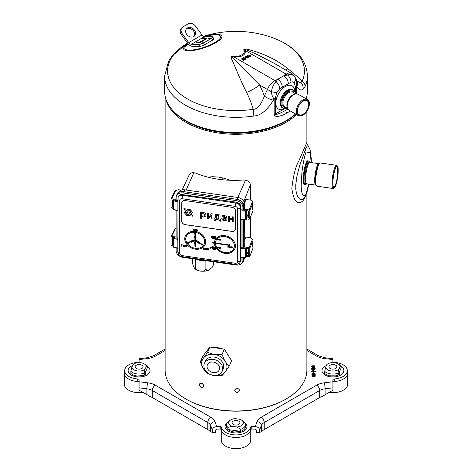 <?xml version="1.0" encoding="UTF-8"?>
<svg xmlns="http://www.w3.org/2000/svg" width="472" height="472" viewBox="0 0 472 472"><rect width="100%" height="100%" fill="white"/><g stroke="black" fill="none" stroke-linecap="round" stroke-linejoin="round"><path stroke-width="0.71" d="M213.338 359.404A9.711 7.694 -156.6 0 0 204.417 363.481A9.711 7.694 -156.6 0 0 213.338 375.264A9.711 7.694 23.4 0 0 222.253 371.187A9.711 7.694 23.4 0 0 213.338 359.404M213.338 362.048A6.478 5.133 -156.6 0 0 207.391 364.767A6.478 5.133 -156.6 0 0 213.338 372.62A6.472 5.127 -156.6 0 0 219.279 369.901A6.478 5.133 23.4 0 1 213.338 372.62A6.472 5.127 -156.6 0 1 207.397 364.767A6.472 5.127 -156.6 0 1 213.338 362.048A6.478 5.133 23.4 0 1 219.279 369.901A6.472 5.127 -156.6 0 0 213.338 362.048M287.772 119.676A69.649 40.214 180 0 1 236 132.986A69.649 40.214 180 0 1 184.227 119.676M336.418 166.799A10.349 2.041 -81.8 0 1 336.731 166.734A10.349 2.041 -81.8 0 1 337.279 177.265A10.349 2.041 -81.8 0 1 333.781 187.219A10.349 2.041 -81.8 0 1 333.503 187.065M335.492 168.362A10.59 2.089 -81.8 0 1 336.548 166.687A10.59 2.089 -81.8 0 1 337.557 177.307A10.59 2.089 -81.8 0 1 333.592 187.213A10.59 2.089 -81.8 0 1 332.925 182.941A10.59 2.089 -81.8 0 1 335.492 168.362M188.782 42.586A3.599 2.077 60 0 0 191.319 44.256L198.812 44.362A3.599 0.956 -18.8 0 0 203.644 42.922L211.786 38.226A3.599 0.956 -18.8 0 0 212.901 37.034A3.599 0.956 -18.8 0 0 212.04 36.722L204.553 36.615A3.599 2.077 -120 0 1 202.01 34.946L195.526 26.149A5.758 4.614 41.4 0 0 188.08 23.919L182.994 26.857A5.758 4.614 41.4 0 0 182.05 27.63A5.758 4.614 41.4 0 0 182.298 33.783L188.782 42.586L202.01 34.946M212.901 37.034L213.574 39.005A3.599 0.956 161.2 0 1 212.453 40.197L204.311 44.893A3.599 0.956 161.2 0 1 199.479 46.333L191.992 46.226A5.758 3.322 -120 0 1 187.933 43.554L181.443 34.751A5.758 4.614 -138.6 0 1 181.195 28.597L182.05 27.63M206.364 38.692L204.146 39.235L205.32 39.453L206.406 38.964L206.004 38.792M204.5 39.766L202.276 40.315L203.456 40.527L204.535 40.043L204.134 39.866M202.635 40.846L200.411 41.389L201.591 41.607L202.671 41.123L202.27 40.946M198.37 42.616L200.211 42.539L200.883 41.925L199.857 42.586L199.508 42.58L199.703 42.279L198.606 42.616L199.792 41.908L198.612 42.569M205.686 38.781L206.217 38.91L205.745 39.235L204.329 39.288L205.627 38.68M203.821 39.854L204.352 39.99L203.874 40.309L202.464 40.368L203.821 39.854M201.957 40.934L202.482 41.07L202.01 41.389L200.6 41.442L201.957 40.934M187.431 27.966A5.399 4.325 41.4 0 0 186.546 28.686A5.399 4.325 41.4 0 0 187.738 35.5A5.399 4.325 41.4 0 0 194.647 35.825A5.399 4.325 41.4 0 0 195.131 35.111A5.399 4.325 41.4 0 0 193.585 29.128A5.399 4.325 41.4 0 0 187.431 27.966M194.175 36.267A5.399 4.325 41.4 0 0 194.275 36.078A5.399 4.325 41.4 0 0 192.735 30.096A5.399 4.325 41.4 0 0 186.582 28.934A5.399 4.325 41.4 0 0 186.169 29.211M200.624 41.406L200.317 41.512M185.254 200.6A3.599 2.85 -156.6 0 0 181.95 202.11A3.599 2.85 -156.6 0 0 181.767 203.037L181.767 221.244A3.599 2.85 -156.6 0 0 185.254 224.69L232.035 231.422A3.599 2.85 -156.6 0 0 235.333 229.911A3.599 2.85 -156.6 0 0 235.522 228.985L235.522 210.772A3.599 2.85 -156.6 0 0 232.035 207.332L185.254 200.6M215.527 247.127L212.506 246.691L212.488 247.145L215.816 247.623A10.791 8.549 -156.6 0 0 225.899 253.476A10.791 8.549 -156.6 0 0 234.82 248.838A10.791 8.549 -156.6 0 0 234.838 248.797A10.791 8.549 -156.6 0 0 235.398 246.03A10.791 8.549 -156.6 0 0 227.616 236.389A10.791 8.549 -156.6 0 0 215.834 238.838L212.506 238.36L212.488 238.814L215.556 239.251A10.791 8.549 -156.6 0 0 215.02 240.242A10.791 8.549 -156.6 0 0 215.008 240.26M214.441 242.803L212.488 242.567L212.488 242.98L214.441 243.257A10.791 8.549 -156.6 0 0 215.556 247.175L212.488 246.732M205.698 241.806A10.791 8.549 -156.6 0 0 196.942 231.852A10.791 8.549 -156.6 0 0 185.319 236.024A10.791 8.549 -156.6 0 0 185.307 236.041L185.301 236.059A10.791 8.549 -156.6 0 0 184.735 238.832A10.791 8.549 -156.6 0 0 193.49 248.785A10.791 8.549 -156.6 0 0 205.113 244.62A10.791 8.549 -156.6 0 0 205.131 244.579A10.791 8.549 -156.6 0 0 205.698 241.806M212.111 236.277L210.748 235.882L211.308 236.165L211.308 237.475L211.527 236.195L212.111 236.124L210.73 235.923M211.527 237.505L211.544 236.195M212.837 237.693L212.854 236.183L212.4 236.383L212.837 237.693L212.837 236.224L212.4 236.383M213.456 237.971L213.456 236.313L213.126 237.204L213.474 237.929L213.397 236.431M215.126 237.805L213.999 237.487L214.076 236.684L215.167 236.938L214.329 236.442L213.781 236.708L213.999 237.77L214.837 237.953L214.949 237.622M215.167 236.938L214.672 236.448L213.781 236.708M214.925 237.67L214.093 237.552L214.011 236.761M215.674 238.136L215.456 236.602M211.544 247.865L210.182 247.47L210.742 247.747L210.742 249.063L210.96 247.782L211.544 247.706L210.164 247.511M210.96 249.092L210.978 247.782M212.96 249.021L211.869 248.974L213.108 249.151L213.073 248.148L212.524 247.847L211.869 248.101L212.854 248.148L212.418 248.614L212.925 249.092L211.834 248.874M213.073 248.461L212.801 247.877L211.91 247.977M213.108 249.151L212.901 248.591M213.763 249.682L213.763 248.024L213.432 248.915L213.781 249.641L213.704 248.142M214.27 249.57L214.27 248.915L215.433 249.735L215.108 248.254L214.052 248.071L214.052 249.54L214.288 248.915M215.362 248.821L215.126 248.213L214.052 248.071M215.433 249.735L215.138 248.962M215.946 249.841L215.728 248.307M193.803 229.339L192.44 228.944L193.007 229.227L193.007 230.537L193.225 229.256L193.803 229.185L192.423 228.985M193.225 230.572L193.237 229.262M194.529 230.761L194.547 229.25L194.092 229.445L194.529 230.761L194.529 229.292L194.092 229.445M195.148 231.038L195.089 229.498M196.824 230.873L195.697 230.554L195.768 229.752L196.859 230L196.352 229.551L195.55 229.657L195.55 230.684L196.352 231.02L196.641 230.69M196.859 230L196.37 229.51L195.479 229.77M196.617 230.737L195.786 230.613L195.703 229.823M197.367 231.197L197.148 229.669M204.453 248.219L203.084 247.824L203.65 248.101L203.65 249.417L203.869 248.136L204.453 248.06L203.072 247.865M203.869 249.446L203.886 248.136M205.78 248.738L204.742 249.57L206.052 249.759L205.031 249.458L206.016 248.815L205.503 248.213L204.777 248.455L205.65 248.419L205.762 248.779L204.742 249.417M206.016 248.815L205.739 248.237L204.813 248.331M206.052 249.759L205.09 249.422M206.671 250.036L206.671 248.378L206.341 249.269L206.689 249.995L206.612 248.496M208.305 249.741L207.344 248.968L208.199 248.945L207.544 248.508L207.108 249.039L208.087 249.676L206.96 249.487L207.108 249.788L208.305 249.741L207.326 248.756M208.087 249.658L206.96 249.487M208.199 248.945L207.739 248.49L207.108 248.661M208.813 250.189L208.594 248.655M182.552 245.062L181.183 244.667L181.749 244.95L181.749 246.26L181.968 244.98L182.552 244.909L181.165 244.708M181.968 246.295L181.985 244.986M183.042 246.059L183.348 246.49L184.151 246.266L184.074 245.346L183.207 245.033L182.876 245.298L183.856 245.346L183.425 245.818L183.968 246.237L182.841 246.077M183.932 245.499L183.425 245.688M184.074 245.658L183.803 245.08L182.912 245.18M184.115 246.355L183.909 245.794M184.77 246.885L184.77 245.228L184.44 246.118L184.788 246.844L184.711 245.346M185.278 246.767L185.295 246.118L185.897 246.201L186.44 246.939L186.115 245.452L185.059 245.269L185.059 246.738L185.278 246.113M186.369 246.018L186.133 245.41L185.059 245.269M186.44 246.939L186.145 246.166M186.947 247.045L186.729 245.511M219.675 239.534L220.271 239.817M229.079 245.051L229.681 245.334M219.675 247.865L220.282 248.124M217.049 247.8A9.759 7.729 -156.6 0 0 226.129 252.597A9.759 7.729 -156.6 0 0 233.876 248.408A9.759 7.729 23.4 0 1 226.094 252.638A9.759 7.729 23.4 0 1 216.996 247.794L219.332 248.13A0.708 0.56 -156.6 0 0 220.654 248.113A0.708 0.56 -156.6 0 0 219.332 247.717L216.695 247.34A9.759 7.729 23.4 0 1 215.444 243.404L228.737 245.316A0.708 0.56 -156.6 0 0 230.059 245.304A0.708 0.56 -156.6 0 0 228.737 244.909L215.444 242.992A9.759 7.729 23.4 0 1 215.952 240.69A9.759 7.729 23.4 0 1 216.695 239.416L219.332 239.8A0.708 0.56 -156.6 0 0 220.654 239.782A0.708 0.56 -156.6 0 0 219.332 239.387L216.996 239.05A9.759 7.729 23.4 0 1 227.622 237.316A9.759 7.729 23.4 0 1 234.377 245.924A9.759 7.729 23.4 0 1 233.87 248.431M220.636 239.923L220.619 239.965A0.708 0.56 23.4 0 0 219.35 239.345L217.031 239.009M215.964 240.673A9.759 7.729 -156.6 0 0 215.462 242.95L215.444 242.992M230.029 245.464A0.708 0.56 23.4 0 0 228.755 244.868L215.462 242.95M215.462 243.404A9.759 7.729 -156.6 0 0 216.713 247.298L216.695 247.34M220.625 248.278A0.708 0.56 23.4 0 0 219.35 247.676L216.713 247.298M228.749 246.396L227.38 246L227.947 246.284L227.947 247.593L228.165 246.313L228.749 246.242L227.368 246.042M228.165 247.629L228.182 246.319M230.13 246.832L229.038 247.753L230.348 247.942L229.327 247.641L230.312 246.998L229.799 246.396L229.073 246.632L229.947 246.602L230.059 246.962L229.038 247.593M230.312 246.998L230.035 246.413L229.109 246.514M230.348 247.942L229.386 247.605M230.967 248.219L230.967 246.561L230.637 247.452L230.985 248.178L230.908 246.679M232.602 247.924L231.64 247.145L232.495 247.127L231.84 246.685L231.404 247.216L232.383 247.859L231.256 247.664L231.404 247.965L232.602 247.924L231.622 246.939M232.383 247.841L231.256 247.664M232.495 247.127L232.035 246.673L231.404 246.844M233.109 248.372L232.891 246.838M194.906 233.528L195.52 233.77M187.992 242.555L188.611 242.797M201.839 244.525L202.447 244.791M186.257 236.454A9.759 7.729 -156.6 0 0 185.756 238.938A9.759 7.729 -156.6 0 0 193.656 247.93A9.759 7.729 -156.6 0 0 204.175 244.189A9.759 7.729 23.4 0 1 193.656 247.977A9.759 7.729 23.4 0 1 185.738 238.98A9.759 7.729 23.4 0 1 186.251 236.472A9.759 7.729 23.4 0 1 196.759 232.708A9.759 7.729 23.4 0 1 204.677 241.705A9.759 7.729 23.4 0 1 204.164 244.207M192.741 241.664A0.767 0.608 -156.6 0 0 192.788 241.499A0.767 0.608 -156.6 0 0 193.207 241.629A0.767 0.608 -156.6 0 0 192.895 240.667A0.443 0.348 23.4 0 1 193.544 240.944L194.889 240.454L194.889 242.413L194.151 242.307L194.151 243.458L194.889 243.564L194.889 246.142L195.526 246.237L195.526 243.434L194.794 243.328L194.794 242.773L195.526 242.879L195.526 240.555L196.588 241.251A0.767 0.608 -156.6 0 0 197.213 242.207A0.767 0.608 -156.6 0 0 197.762 242.561A0.767 0.608 -156.6 0 0 198.311 242.909A0.767 0.608 -156.6 0 0 198.854 243.257A0.767 0.608 -156.6 0 0 199.998 243.505L201.461 244.472A0.708 0.56 -156.6 0 0 202.818 244.779A0.708 0.56 -156.6 0 0 201.756 244.142L200.075 243.033A0.708 0.56 23.4 0 1 199.91 243.239A0.637 0.501 -156.6 0 0 199.75 243.304A0.443 0.348 23.4 0 1 199.231 243.263A0.767 0.608 -156.6 0 0 199.538 242.384A0.767 0.608 -156.6 0 0 199.119 242.396A0.767 0.608 -156.6 0 0 198.989 242.036A0.767 0.608 -156.6 0 0 198.57 242.047A0.767 0.608 -156.6 0 0 198.447 241.682A0.767 0.608 -156.6 0 0 198.01 241.699A0.767 0.608 -156.6 0 0 197.886 241.334A0.767 0.608 -156.6 0 0 197.089 241.894A0.443 0.348 23.4 0 1 197.414 241.275L195.526 239.788L195.526 238.791A0.767 0.608 -156.6 0 0 195.886 238.03A0.767 0.608 -156.6 0 0 195.886 237.528A0.767 0.608 -156.6 0 0 195.91 236.985A0.767 0.608 -156.6 0 0 195.91 236.484A0.767 0.608 -156.6 0 0 195.544 235.617L195.544 234.212M195.927 237.941L195.91 237.982A0.767 0.608 -156.6 0 0 195.91 237.493M195.927 238.443L195.91 238.484A0.767 0.608 -156.6 0 0 195.91 237.994M197.414 241.275L195.544 239.746L195.544 238.785M196.877 241.398A0.443 0.348 -156.6 0 0 197.084 241.841M199.638 242.932A0.767 0.608 -156.6 0 0 199.556 242.343A0.767 0.608 -156.6 0 0 199.137 242.354A0.767 0.608 -156.6 0 0 199.007 241.994A0.767 0.608 -156.6 0 0 198.588 242.006A0.767 0.608 -156.6 0 0 198.458 241.646A0.767 0.608 -156.6 0 0 198.028 241.658A0.767 0.608 -156.6 0 0 197.904 241.292A0.767 0.608 -156.6 0 0 197.137 241.623M199.284 243.245A0.443 0.348 -156.6 0 0 199.768 243.263L199.75 243.304M200.087 243.009A0.708 0.56 -156.6 0 1 199.927 243.198A0.637 0.501 -156.6 0 0 199.768 243.263M202.789 244.938A0.708 0.56 23.4 0 0 201.774 244.107L200.075 243.033M195.526 242.879L195.544 240.561M195.526 246.237L195.544 243.399L194.812 243.292L194.812 242.773M194.889 242.372L194.151 242.307M193.302 241.475A0.767 0.608 -156.6 0 0 192.954 240.649M194.889 239.9L193.449 240.425A0.767 0.608 -156.6 0 0 192.541 240.519A0.767 0.608 -156.6 0 0 191.992 240.714A0.767 0.608 -156.6 0 0 191.431 240.903A0.767 0.608 -156.6 0 0 190.889 241.098A0.767 0.608 -156.6 0 0 190.192 241.646L188.617 242.225A0.708 0.56 -156.6 0 0 188.074 243.198A0.708 0.56 -156.6 0 0 188.953 242.62L190.446 242.077A0.637 0.501 -156.6 0 0 190.511 241.764A0.443 0.348 23.4 0 1 190.741 241.422A0.767 0.608 -156.6 0 0 191.549 242.207A0.767 0.608 -156.6 0 0 191.679 241.882A0.767 0.608 -156.6 0 0 192.098 242.018A0.767 0.608 -156.6 0 0 192.24 241.693M188.983 242.614A0.708 0.56 23.4 0 1 188.953 242.944M187.667 242.366L187.649 242.407A0.708 0.56 23.4 0 1 188.635 242.183L188.617 242.225M190.192 241.611L188.635 242.183M195.927 237.44L195.91 237.481A0.767 0.608 -156.6 0 0 195.886 237.027A0.767 0.608 -156.6 0 0 195.886 236.525A0.767 0.608 -156.6 0 0 195.526 235.658L195.526 234.218A0.708 0.56 -156.6 0 0 195.32 233.109A0.708 0.56 -156.6 0 0 194.889 234.124L194.889 235.563A0.637 0.501 -156.6 0 0 195.284 235.829A0.443 0.348 23.4 0 1 195.632 236.254A0.737 0.584 -156.6 0 0 194.541 236.36A0.767 0.608 -156.6 0 0 194.765 236.614A0.767 0.608 -156.6 0 0 194.529 236.832A0.767 0.608 -156.6 0 0 194.765 237.115A0.767 0.608 -156.6 0 0 194.529 237.333A0.767 0.608 -156.6 0 0 194.765 237.617A0.767 0.608 -156.6 0 0 194.529 237.835A0.767 0.608 -156.6 0 0 195.632 238.254A0.443 0.348 23.4 0 1 194.889 238.372L194.906 238.33A0.443 0.348 -156.6 0 0 195.62 238.336M195.632 236.201A0.737 0.584 -156.6 0 0 194.558 236.319L194.541 236.36M194.57 233.363A0.708 0.56 23.4 0 1 195.862 233.917M194.936 236.861A0.443 0.348 -156.6 0 0 195.496 236.956M191.62 241.257A0.443 0.348 -156.6 0 0 191.909 241.664M198.523 242.472A0.443 0.348 23.4 0 1 198.795 242.289A0.443 0.348 23.4 0 1 198.505 242.655A0.443 0.348 23.4 0 1 198.523 242.472A0.443 0.348 -156.6 0 0 198.523 242.62A0.443 0.348 -156.6 0 0 198.789 242.449M194.936 236.36A0.443 0.348 -156.6 0 0 195.496 236.454M191.066 241.446A0.443 0.348 23.4 0 1 191.355 241.9A0.443 0.348 23.4 0 1 191.066 241.446A0.443 0.348 -156.6 0 0 191.361 241.859M199.072 242.803A0.443 0.348 -156.6 0 0 199.066 242.968A0.443 0.348 -156.6 0 0 199.337 242.803A0.443 0.348 23.4 0 1 199.048 243.009A0.443 0.348 23.4 0 1 199.343 242.632A0.443 0.348 23.4 0 1 199.332 242.82M194.936 237.363A0.443 0.348 -156.6 0 0 195.496 237.457M194.936 237.864A0.443 0.348 -156.6 0 0 195.496 237.959M192.181 241.068A0.443 0.348 -156.6 0 0 192.458 241.469A0.443 0.348 23.4 0 1 192.452 241.511A0.443 0.348 23.4 0 1 192.169 241.062A0.443 0.348 23.4 0 1 192.458 241.446M192.718 240.867A0.443 0.348 23.4 0 1 193.007 241.322A0.443 0.348 23.4 0 1 192.718 240.867A0.443 0.348 -156.6 0 0 193.018 241.275M197.98 242.101A0.443 0.348 -156.6 0 0 197.975 242.266A0.443 0.348 -156.6 0 0 198.24 242.101A0.443 0.348 23.4 0 1 197.957 242.307A0.443 0.348 23.4 0 1 198.246 241.935A0.443 0.348 23.4 0 1 198.234 242.118M197.432 241.752A0.443 0.348 -156.6 0 0 197.426 241.912A0.443 0.348 -156.6 0 0 197.679 241.747A0.443 0.348 23.4 0 1 197.408 241.953A0.443 0.348 23.4 0 1 197.691 241.587A0.443 0.348 23.4 0 1 197.674 241.764M215.161 248.72L214.288 248.685L214.288 248.26M186.169 245.918L185.295 245.888L185.295 245.458L186.186 245.871L185.278 245.924L185.278 245.458M177.897 210.618L177.897 201.007M177.82 239.44L177.897 238.608M177.897 248.219L177.808 239.434L173.383 238.36L172.964 237.894L173.383 238.36L172.964 237.894L173.537 237.481L176.103 238.171M235.174 263.258C236.614 263.335 237.41 262.78 237.558 261.588L237.558 208.718C237.416 207.473 236.625 206.695 235.174 206.364L182.115 198.73C180.676 198.647 179.879 199.202 179.726 200.393L179.726 253.269C179.867 254.508 180.664 255.287 182.115 255.617L235.174 263.258A2.519 0.496 98.2 0 0 235.428 264.338C237.729 264.485 239.322 263.748 240.201 262.125A4.974 3.941 -156.6 0 0 240.578 260.603L240.578 207.727L240.891 207.137L240.844 219.787M240.832 257.293L240.649 248.49L240.832 247.682L242.915 247.794L240.832 247.682M240.844 209.94L240.98 219.698L240.62 219.633M240.891 209.857L241.994 210.14L240.891 209.857M242.915 257.5L242.915 260.219A7.08 5.611 23.4 0 1 242.378 262.385A7.08 5.611 23.4 0 1 236.047 265.016L182.983 257.376A7.08 5.611 23.4 0 1 176.115 250.602L176.115 247.906M242.915 210.081L241.994 210.14L242.879 210.264L242.915 207.344A7.08 5.611 23.4 0 0 236.047 200.576L182.983 192.936A7.08 5.611 23.4 0 0 176.345 196.269L176.764 195.019A7.198 5.699 23.4 0 1 183.508 191.632L236.566 199.272A7.198 5.699 23.4 0 1 243.546 206.152L243.546 209.09L246.183 209.468L246.744 210.022L246.744 211.314L247.033 210.713M177.82 200.694L176.115 200.464L176.115 197.733A7.08 5.611 23.4 0 1 176.345 196.269M242.915 219.899L242.915 247.794L243.546 246.691L246.183 247.068L246.744 247.623L246.744 248.915L247.033 248.313M177.82 238.295L176.115 238.065L176.115 210.305M248.343 251.204L246.744 254.786L246.626 256.349M173.33 199.455L173.891 199.06L176.115 199.385M246.626 218.748L246.744 217.185L248.343 213.604M243.546 219.922L243.546 246.691M243.546 257.523L243.546 259.028A7.198 5.699 23.4 0 1 243.003 261.222L242.378 262.385M173.33 237.056L173.891 236.661L173.537 237.481M176.115 236.985L173.891 236.661M173.891 199.06L172.964 200.293L173.383 200.759L177.82 201.839M172.964 200.293L173.383 200.759L172.947 200.388L172.947 208.984L173.466 209.621L177.82 210.742M177.82 210.512L173.383 209.373L172.964 208.889L172.964 200.476M173.383 209.373L172.964 208.889L173.383 209.373L173.619 199.969L176.103 200.57M176.994 238.177L176.115 238.065M176.994 200.576L176.115 200.464M177.82 248.113L173.383 246.968L172.964 246.49L172.964 238.077M173.383 246.968L172.964 246.49L173.383 246.968L173.619 237.569M243.546 209.09L242.879 210.264M240.62 210.954L245.57 211.155L246.325 210.854L246.744 210.022M246.744 218.477L246.325 219.45L245.57 219.763L240.767 219.574M246.744 256.078L246.325 257.051L245.57 257.364L240.649 257.169M240.649 248.49L245.57 248.756L246.325 248.455L246.744 247.623M181.962 202.093A3.599 2.85 -156.6 0 0 181.785 202.995L181.785 221.209A3.599 2.85 -156.6 0 0 185.272 224.648L232.053 231.38A3.599 2.85 -156.6 0 0 235.345 229.888M191.213 212.099L189.172 212.547L191.184 215.934L192.871 216.176L191.125 213.527L192.735 212.547L190.275 209.621L187.166 209.173L187.827 210.288L190.063 210.606L191.201 212.117L190.051 212.677L189.172 212.547M192.735 212.547L190.287 209.58L187.166 209.173M192.871 216.176L191.142 213.486M189.614 215.704L188.971 214.553L186.735 214.229L185.584 212.742L186.729 212.199L187.608 212.329L185.596 208.948L183.909 208.707L185.649 211.35L184.039 212.329L186.505 215.262L189.614 215.704L188.953 214.595L186.717 214.27L185.573 212.76M185.626 211.314L184.05 212.311M187.608 212.329L185.614 208.907L183.909 208.707M205.845 216.017L206.016 215.155C205.762 213.421 204.571 212.5 202.441 212.394L200.541 212.164L200.541 218.241L201.756 218.412L201.756 216.5L203.52 216.931L205.833 216.04L205.998 215.191C205.745 213.462 204.553 212.542 202.423 212.435L200.541 212.164M201.756 218.412L201.774 216.506M212.943 219.073L212.96 213.958L211.556 213.757L208.612 217.25L208.659 213.338L207.462 213.208L207.462 218.282L208.807 218.477L211.81 214.937L211.751 218.896L212.943 219.073L212.943 213.999L211.539 213.798L208.594 217.291L208.642 213.379L207.462 213.208M215.344 217.474L214.117 218.424L214.099 220.253L215.297 220.424L215.297 219.403L219.427 219.999L219.427 221.02L220.642 221.191L220.642 219.386L219.993 219.291L219.993 215.014L215.598 214.382L215.338 217.492L214.099 218.465M220.642 221.191L220.66 219.344L220.011 219.25L220.011 214.972L215.598 214.382M215.297 220.424L215.315 219.409M226.855 221.032L226.873 217.958C226.749 216.666 225.905 215.869 224.336 215.556L222.247 215.385L222.235 216.264C223.775 216.017 224.926 216.447 225.687 217.551L225.687 217.869L224.383 217.669L221.84 218.241L221.722 218.843C222.459 220.442 223.805 221.014 225.752 220.566L226.855 221.032L226.855 217.999C226.731 216.707 225.887 215.905 224.318 215.598L222.235 215.421M225.687 217.828L224.401 217.627L221.846 218.223M229.687 221.48L229.687 219.238L232.537 219.651L232.537 221.893L233.77 222.07L233.77 216.996L232.537 216.819L232.537 218.855L229.687 218.442L229.687 216.412L228.454 216.229L228.454 221.303L229.687 221.48L229.705 219.244M232.537 218.813L229.705 218.4L229.705 216.371L228.454 216.229M233.77 222.07L233.787 216.955L232.537 216.819M201.774 213.167L201.774 215.663C203.32 216.323 204.323 216.105 204.783 215.008M218.766 219.055L216.023 218.66M216.465 218.011L216.766 215.344L218.766 215.633L218.766 219.096L215.969 218.695L216.447 218.046L216.754 215.344M223.032 218.754L224.058 219.881L225.687 219.846M204.765 215.049C204.305 216.147 203.302 216.365 201.756 215.704L201.756 213.167L202.871 213.332L204.765 214.86L204.683 215.462M222.985 219.002L224.631 218.394L225.669 218.542L225.669 219.887L224.041 219.922L223.026 218.772M234.838 248.797L234.82 248.838A10.791 8.549 -156.6 0 0 235.38 246.065A10.791 8.549 -156.6 0 0 227.598 236.431A10.791 8.549 -156.6 0 0 215.816 238.879L212.488 238.401M215.556 239.251A10.791 8.549 -156.6 0 0 215.002 240.283A10.791 8.549 -156.6 0 0 214.441 242.85L212.488 242.567M219.651 247.971L220.271 248.148L219.651 247.971M205.131 244.579L205.113 244.62A10.791 8.549 -156.6 0 0 205.68 241.847A10.791 8.549 -156.6 0 0 196.924 231.894A10.791 8.549 -156.6 0 0 185.301 236.059M194.889 238.372L194.889 239.935L193.431 240.466A0.767 0.608 -156.6 0 0 192.523 240.561A0.767 0.608 -156.6 0 0 191.974 240.749A0.767 0.608 -156.6 0 0 191.414 240.944A0.767 0.608 -156.6 0 0 190.871 241.139A0.767 0.608 -156.6 0 0 190.234 241.463L190.251 241.422M192.204 241.841L192.187 241.882A0.767 0.608 -156.6 0 0 192.222 241.682A0.767 0.608 -156.6 0 0 192.647 241.823A0.767 0.608 -156.6 0 0 192.777 241.487M201.809 244.632L202.453 244.726L201.809 244.632M195.514 236.973A0.443 0.348 23.4 0 1 194.901 236.885A0.443 0.348 23.4 0 1 195.514 236.973M191.614 241.251A0.443 0.348 23.4 0 1 191.903 241.705A0.443 0.348 23.4 0 1 191.614 241.251M194.901 236.383A0.443 0.348 23.4 0 1 195.514 236.472A0.443 0.348 23.4 0 1 194.901 236.383M195.514 237.475A0.443 0.348 23.4 0 1 194.901 237.387A0.443 0.348 23.4 0 1 195.514 237.475M195.514 237.976A0.443 0.348 23.4 0 1 194.901 237.888A0.443 0.348 23.4 0 1 195.514 237.976M212.925 248.313L212.418 248.49M214.27 248.726L214.27 248.254L215.143 248.756L214.288 248.685M183.968 246.237L183.024 246.101M235.044 425.024A3.959 2.283 0 0 0 239.959 422.806A3.959 2.283 0 0 0 236.956 420.587A3.959 2.283 0 0 0 232.041 422.806A3.959 2.283 0 0 0 235.044 425.024M241.162 419.826L244 421.655A9.464 5.463 180 0 1 245.464 424.57L245.464 426.623A9.464 5.463 180 0 1 240.696 431.367L240.696 429.313L236.844 426.995A7.304 4.218 0 0 0 242.897 424.192A7.304 4.218 0 0 0 241.162 419.826A7.304 4.218 0 0 0 240.148 419.337L235.156 418.617A7.304 4.218 0 0 0 230.837 419.826A7.304 4.218 0 0 0 228.914 421.785A7.304 4.218 0 0 0 231.852 426.275L228 427.484A9.464 5.463 180 0 1 226.536 424.57A9.464 5.463 180 0 1 226.82 423.248A9.464 5.463 180 0 1 229.309 420.705L230.837 419.826M236.844 426.995L231.852 426.275M240.696 431.367L228 429.538L228 427.484M228 429.538A9.464 5.463 180 0 1 226.536 426.623L226.536 424.57M250.75 428.971A14.75 8.514 180 0 1 232.43 437.237A14.75 8.514 180 0 1 221.25 428.971M139.075 387.837L146.904 388.798L146.904 394.557L139.075 390.185L139.075 381.765L147.801 382.833A15.11 8.726 180 0 1 155.347 385.199L210.825 417.23A15.11 8.726 180 0 1 214.919 421.584L216.778 426.623L220.235 426.623L220.235 429.089A1.44 0.832 0 0 1 221.262 429.343L221.25 440.134A14.75 8.514 0 0 0 232.43 448.4A14.75 8.514 0 0 0 250.75 440.134L250.75 429.331A1.44 0.832 0 0 1 251.765 429.089L251.765 426.623A1.44 0.832 180 0 0 250.331 427.378A14.39 8.307 0 0 1 236 434.93A14.39 8.307 0 0 1 221.669 427.378L221.669 429.844M245.464 424.57A9.464 5.463 180 0 1 240.696 429.313M297.378 81.178L299.773 82.523L300.882 82.488L302.257 80.966A82.919 19.529 -140.1 0 0 287.743 68.617C277.489 60.717 272.922 58.864 267.229 56.085C260.91 53.147 252.638 50.592 250.602 50.156C245.157 48.492 242.968 48.681 244.048 50.71C245.782 53.495 239.263 57.254 234.442 56.256C230.985 55.472 230.342 56.994 232.525 60.829L237.457 72.54C239.959 78.222 241.198 81.514 246.585 92.376A82.919 64.823 92.4 0 1 253.122 109.333L253.859 116.012A71.378 41.211 180 0 1 185.525 105.25A71.378 41.211 180 0 1 185.118 105.014A71.378 41.211 180 0 1 164.622 76.11L164.622 91.308A71.378 41.211 0 0 0 185.525 120.448A71.378 41.211 0 0 0 295.572 114.006M306.169 98.86A71.378 41.211 0 0 0 307.378 91.308L307.378 76.11A71.378 41.211 180 0 1 305.107 86.423L303.113 89.208C301.366 90.777 299.248 89.94 296.758 86.706L296.322 86.022L295.425 86.665L295.425 93.179M290.186 110.896L286.474 113.475C278.928 117.021 274.822 117.386 274.161 114.566L274.161 98.813L275.276 98.3L276.763 92.713L279.725 88.718L290.982 82.216C292.274 81.526 293.26 81.715 293.944 82.789L295.425 86.665M253.859 116.012C260.491 115.687 267.028 110.401 273.459 100.158L274.161 98.813C272.657 97.48 271.748 95.12 271.435 91.739C272.078 87.462 273.642 84.11 276.126 81.674L277.754 79.243C280.533 81.16 282.061 83.804 282.333 87.172M187.626 43.135A68.434 39.506 0 0 0 187.219 98.79A68.434 39.506 0 0 0 187.608 99.02A68.434 39.506 0 0 0 253.122 109.333C257.293 109.333 261.046 104.908 264.373 96.058L267.417 89.485L271.435 91.739L276.763 92.713M246.585 92.376C251.541 90.459 255.859 87.981 259.541 84.936A96.607 75.526 92.4 0 1 264.373 96.058C267.252 98.117 270.279 99.486 273.459 100.158M204.075 36.545A20.19 5.369 161.2 0 1 215.179 34.391A20.19 5.369 161.2 0 1 218.837 40.657A20.19 5.369 161.2 0 1 194.234 50.315A20.19 5.369 161.2 0 1 184.723 46.333A20.19 5.369 161.2 0 1 187.986 43.625M203.509 36.309A108.997 108.997 0 0 1 268.934 36.45A68.434 39.506 0 0 1 302.257 80.966C304.11 82.559 305.059 84.376 305.107 86.423M297.319 81.125L297.578 84.453L296.758 86.706M287.743 68.617A17.989 1.322 -51.2 0 1 286.067 70.198M297.012 80.594L295.401 77.904C296.752 80.682 297.059 83.391 296.322 86.022L296.322 93.822M287.849 109.091L285.802 110.33C279.188 113.846 275.678 115.085 275.276 114.053L275.276 98.3M234.442 56.256L234.183 57.065C230.938 55.737 231.227 56.77 235.056 60.151L259.541 84.936L267.417 89.485C269.117 85.444 271.618 82.476 274.928 80.588L276.126 81.674C278.303 83.715 279.501 86.063 279.725 88.718M244.048 50.71L245.375 50.604C245.564 55.017 241.829 57.171 234.183 57.065L274.928 80.588A63.466 36.639 0 0 0 277.754 79.243L283.796 75.756L287.66 75.013C291.212 73.962 293.79 74.93 295.401 77.904C295.802 79.567 295.313 81.196 293.944 82.789M273.589 62.994L257.075 54.427L247.452 50.256L244.396 49.401L245.375 50.604L286.12 74.122L288.197 73.16L290.115 72.936L291.613 73.402L273.589 62.994M250.367 55.631L248.803 54.905L247.417 55.33L247.753 56.262L249.422 56.799L250.484 56.369L250.367 55.631L248.478 55.023L247.316 55.69M248.036 56.976L246.467 56.256L245.086 56.681L245.422 57.608L247.092 58.144L248.154 57.72L248.036 56.976L246.148 56.369L244.986 57.035M243.652 57.442L243.334 57.625L245.877 59.094L246.195 58.911L245.7 58.257L245.764 58.664L243.652 57.442L243.434 57.684M244.048 58.528L242.885 59.383L242.024 59.26L241.912 58.823L243.558 58.245L242.431 58.209L241.481 58.947L242.295 59.602L243.422 59.448L244.053 58.835L244.915 59.336L243.381 60.221L243.652 60.381L245.452 59.342L244.048 58.528L242.885 59.501L241.859 58.976M249.452 55.342L250.213 56.091L249.635 56.551L248.449 56.357L247.688 55.613L248.272 55.153L249.452 55.342M247.121 56.693L247.883 57.436L247.304 57.897L246.118 57.708L245.357 56.959L245.936 56.498L247.121 56.693M250.213 56.091L249.953 56.546L248.827 56.634L247.688 55.613M248.254 57.478L248.036 57.094M247.883 57.436L247.623 57.891L246.496 57.979L245.357 56.959M246.177 58.923L245.723 58.386M245.764 58.664L243.652 57.56M243.404 58.333L242.431 58.327L241.505 59.018M244.915 59.336L243.481 60.28M245.351 59.401L244.048 58.646M250.355 200.087L250.355 185.024A5.039 3.988 -156.6 0 0 245.469 180.21L243.935 179.985C226.123 181.301 209.922 178.971 195.343 172.994L193.803 172.77A5.039 3.988 -156.6 0 0 189.219 174.805L182.192 189.874M250.219 237.664A5.039 3.988 -156.6 0 0 250.355 236.726L250.355 217.415M244.077 209.167L244.75 207.22L244.608 204.164A7.009 5.552 -156.6 0 0 237.811 197.461L184.753 189.821A7.009 5.552 -156.6 0 0 178.481 192.428L178.227 192.906M244.608 219.97L244.75 244.82L244.077 246.767M242.195 262.703A7.198 5.699 -156.6 0 0 243.688 260.562L244.378 258.485A7.009 5.552 -156.6 0 0 244.579 257.565M246.602 218.878L249.104 219.238L249.771 218.919L249.8 210.624L249.104 209.934L246.419 209.544M243.953 209.149L243.924 206.205A7.198 5.699 -156.6 0 0 236.944 199.32L183.879 191.685A7.198 5.699 -156.6 0 0 183.626 191.65M181.248 190.139L178.286 189.709L175.619 190.605L171.72 198.795L173.655 199.072M171.72 198.795L171.023 199.278L171.023 207.409L171.72 208.099L172.947 208.276M176.115 228.041L175.619 228.2L171.72 236.395L173.655 236.673M171.72 236.395L171.023 236.879L171.023 245.009L171.72 245.7L172.947 245.877M243.688 260.562A7.198 5.699 -156.6 0 0 243.924 259.081L243.924 257.541M252.667 245.464L253.004 248.231L249.771 256.52L249.104 256.839L246.602 256.479M249.771 256.52L249.8 248.219L249.104 247.534L246.419 247.145M243.953 246.75L243.924 219.94M246.744 248.272L248.39 248.508L248.39 255.659L246.744 255.423M172.947 244.803L172.433 244.726L172.433 237.575L173.035 237.658M246.744 210.671L248.39 210.907L248.39 218.058L246.744 217.822M172.947 207.202L172.433 207.125L172.433 199.975L173.035 200.057M248.343 215.863L247.399 215.722M248.39 218.058L248.343 210.901M252.632 208.441L252.957 208.553L252.957 210.235M249.104 209.934L252.496 201.668L253.027 202.759L252.632 206.429L252.632 209.362L252.957 208.553M252.933 210.718L253.027 210.294M252.496 201.668L250.892 200.163L246.012 199.461L244.502 203.131M244.307 202.423L245.664 199.113L246.012 199.461M249.104 247.534L252.496 239.269L250.892 237.764L245.8 237.027L244.608 239.929M244.608 239.452L245.8 237.027M252.957 245.564L252.667 246.295L252.667 243.357L253.027 240.36L252.496 239.269M248.343 248.502L248.343 253.665M247.399 253.322L248.343 253.464M248.39 255.659L248.331 253.688M174.734 229.085L175.619 228.2M172.947 244.172L172.433 244.726M174.734 191.484L175.619 190.605M172.947 206.571L172.433 207.125M303.136 101.079A8.042 4.643 -60 0 1 307.071 100.725A8.042 4.643 -60 0 1 307.071 110.017A8.042 4.643 -60 0 1 299.03 114.661A8.042 4.643 -60 0 1 297.366 111.073M297.36 111.174A8.284 4.785 -60 0 1 303.219 101.026A8.284 4.785 -60 0 1 309.083 104.406A8.284 4.785 -60 0 1 303.225 114.554A8.284 4.785 -60 0 1 297.36 111.174M287.188 108.135A10.307 5.953 -60 0 1 281.023 102.949A10.307 5.953 -60 0 1 287.926 90.99A10.307 5.953 -60 0 1 295.502 93.733M295.519 93.739A10.431 6.024 120 0 0 293.431 90.093A10.431 6.024 120 0 0 285.389 92.884A10.431 6.024 120 0 0 280.834 103.386A10.431 6.024 120 0 0 282.993 108.159A10.431 6.024 120 0 0 287.2 108.147M138.119 369.063A3.959 2.283 0 0 0 142.916 367.399A3.959 2.283 0 0 0 143.034 366.844A3.959 2.283 0 0 0 139.075 364.561A3.959 2.283 0 0 0 135.116 366.844A3.959 2.283 0 0 0 138.119 369.063M144.237 363.865L145.765 364.744A9.464 5.463 180 0 1 147.288 365.9L147.288 367.953L144.125 375.287A9.464 5.463 180 0 1 130.862 373.376L130.862 371.317L131.818 367.334A7.304 4.218 0 0 0 137.311 370.939A7.304 4.218 0 0 0 145.087 369.24L146.332 366.361A7.304 4.218 0 0 0 144.237 363.865A7.304 4.218 0 0 0 140.845 362.756A7.304 4.218 0 0 0 133.912 363.865A7.304 4.218 0 0 0 133.063 364.449L133.912 363.865M131.818 367.334L133.063 364.449M139.075 381.529A14.75 8.514 180 0 1 135.505 381.276A14.75 8.514 180 0 1 124.325 373.016A14.75 8.514 180 0 1 124.685 371.145M124.325 373.016L124.325 384.178A14.75 8.514 0 0 0 135.505 392.438A14.75 8.514 0 0 0 143.01 392.385M144.125 375.287L144.125 373.228A9.464 5.463 180 0 1 130.862 371.317M147.288 365.9L146.332 366.361M145.087 369.24L144.125 373.228M331.969 369.063A3.959 2.283 0 0 0 336.884 366.844A3.959 2.283 0 0 0 333.409 364.579A3.959 2.283 0 0 0 329.084 366.296A3.959 2.283 0 0 0 328.966 366.844A3.959 2.283 0 0 0 331.969 369.063M337.976 373.228L337.976 375.287L341.138 367.953L341.138 365.9L340.182 366.361A7.304 4.218 0 0 0 338.088 363.865A7.304 4.218 0 0 0 327.763 363.865A7.304 4.218 0 0 0 326.913 364.449L325.668 367.334A7.304 4.218 0 0 0 331.155 370.939A7.304 4.218 0 0 0 338.937 369.24L337.976 373.228A9.464 5.463 180 0 1 330.636 373.907A9.464 5.463 180 0 1 324.712 371.317L325.668 367.334M340.182 366.361L338.937 369.24M337.976 375.287A9.464 5.463 180 0 1 324.712 373.376L324.712 371.317M347.315 371.145A14.75 8.514 180 0 1 347.675 373.016A14.75 8.514 180 0 1 332.925 381.529M328.99 392.385A14.75 8.514 0 0 0 329.356 392.438A14.75 8.514 0 0 0 347.675 384.178L347.675 373.016M338.088 363.865L339.616 364.744A9.464 5.463 180 0 1 341.138 365.9M326.913 364.449L327.763 363.865M293.431 90.093L292.705 89.674A10.431 6.024 120 0 0 287.489 90.187A10.431 6.024 120 0 0 280.114 102.967A10.431 6.024 120 0 0 282.274 107.746L282.993 108.159M294.858 91.597A13.458 7.77 120 0 0 285.241 86.553A13.458 7.77 120 0 0 275.837 102.837A13.458 7.77 120 0 0 285.017 108.648M212.813 266.462L213.474 264.385L212.099 267.488L208.453 270.143L206.524 270.185L205.898 268.916C205.066 272.745 196.169 271.477 195.325 267.394L195.16 268.421L194.606 268.45L193.095 265.465L192.364 262.155L192.316 258.721M197.06 259.405A9.534 5.505 0 0 0 199.32 260.155L195.325 259.576L195.325 267.394M206.47 260.756L205.898 261.099L205.898 268.916M205.898 261.099L201.904 260.526A9.534 5.505 0 0 0 204.506 260.473M195.325 259.576L195.095 259.122M201.904 260.526A9.534 5.505 180 0 1 199.32 260.155M213.474 261.765L213.474 264.385M220.235 426.623A1.44 0.832 180 0 1 221.669 427.378M251.765 429.089L255.222 429.089L256.55 430.151L256.55 432.499L259.641 432.499L259.641 430.151C259.37 428.01 257.901 426.836 255.222 426.623L251.765 426.623M347.315 373.134L347.315 370.667A14.39 8.307 0 0 1 334.235 378.939A1.44 0.832 180 0 0 332.925 379.765L332.925 390.185L322.134 396.486A10.791 6.23 180 0 0 319.703 397.536L264.226 429.567A10.791 6.23 180 0 0 262.408 430.966L259.641 432.499M347.315 370.667A14.39 8.307 0 0 0 334.235 362.39A1.44 0.832 180 0 1 332.925 361.564L332.925 359.564L324.199 358.496A15.11 8.726 180 0 1 316.653 356.13L306.877 350.484M124.685 373.134L124.685 370.667A14.39 8.307 0 0 1 137.765 362.39A1.44 0.832 180 0 0 139.075 361.564L139.075 358.744L147.276 357.735A4.319 0.732 -97 0 1 147.801 358.496L139.075 359.564L139.075 360.543M124.685 370.667A14.39 8.307 0 0 0 137.765 378.939A1.44 0.832 180 0 1 139.075 379.765L139.075 381.765M314.081 365.7L312.092 365.847L311.662 366.72L312.671 367.186L314.653 367.033L315.089 366.166L314.081 365.7L312.092 365.965L311.591 366.514M314.134 367.599L312.151 367.753L311.715 368.62L313.107 369.128L314.712 368.939L315.143 368.066L314.134 367.599L312.151 367.871L311.65 368.414M311.673 369.747L315.278 369.971L314.724 369.458L311.673 369.747M315.326 371.617L313.219 370.337L312.759 370.343L312.794 371.381L311.726 371.653L312.8 371.641L312.812 372.072L313.272 372.066L313.261 371.635L315.326 371.617L312.765 370.461M313.054 372.414L313.072 373.022L313.455 373.022L313.438 372.414L313.054 372.414M314.305 373.399L312.322 373.547L311.886 374.42L313.278 374.927L314.883 374.738L315.314 373.865L314.305 373.399L312.322 373.665L311.821 374.213M314.364 375.305L312.375 375.452L311.945 376.326L312.954 376.792L314.936 376.638L315.373 375.771L314.364 375.305L312.375 375.57L311.874 376.119M313.089 365.883L314.547 366.083L314.718 366.644L312.198 366.797L312.027 366.237L313.089 365.883M313.142 367.782L314.606 367.989L314.777 368.549L312.252 368.703L312.086 368.142L313.142 367.782M313.255 371.375L313.231 370.638L314.706 371.364L313.255 371.493L313.231 370.638M313.319 373.582L314.777 373.783L314.948 374.343L312.423 374.502L312.257 373.942L313.319 373.582M313.373 375.488L314.836 375.688L315.001 376.249L313.945 376.609L312.482 376.402L312.311 375.842L313.373 375.488M333.621 381.523A1.44 0.832 0 0 0 332.925 382.231M220.235 429.089L216.778 429.089L215.45 430.151L215.45 432.499L212.359 432.499L212.359 430.151C212.63 428.01 214.099 426.836 216.778 426.623M139.075 382.231A1.44 0.832 0 0 0 138.379 381.523M146.904 394.557L149.866 396.486A10.791 6.23 180 0 1 152.297 397.536L207.774 429.567A10.791 6.23 180 0 1 209.592 430.966L212.359 432.499M324.199 358.496A4.319 0.732 -83 0 1 324.724 357.735L332.925 358.744L332.925 359.564M314.618 365.824L314.311 365.859M314.789 366.425L314.57 366.892L313.125 367.122L311.957 366.455M315.213 368.39L314.134 367.717M314.848 368.331L314.629 368.797L313.178 369.027L312.016 368.361M315.272 369.971L314.358 369.576M314.659 369.718L311.673 369.865M312.794 371.381L311.726 371.511M313.266 372.066L313.261 371.635M314.706 371.364L313.255 371.493M313.449 373.022L313.438 372.532L313.054 372.532M315.384 374.19L314.305 373.517M315.019 374.131L314.8 374.597L313.349 374.827L312.187 374.154M315.438 376.096L314.364 375.423M315.072 376.031L314.853 376.497L313.408 376.727L312.24 376.06M173.962 111.687A70.157 40.504 0 0 0 219.026 132.077A70.157 40.504 0 0 0 295.678 114.071M230.247 180.298L224.985 178.445L218.695 177.106L212.642 176.699L207.704 177.118M165.613 98.141A70.877 40.916 0 0 0 218.855 133.069A70.877 40.916 0 0 0 296.587 114.596M306.228 98.89A70.877 40.916 0 0 0 306.387 98.141M306.877 111.486L306.877 142.355L298.847 160.928C295.566 166.604 293.224 175.861 291.82 188.712C293.454 198.405 295.69 202.907 298.522 202.217C300.935 202.936 303.012 201.485 304.77 197.851L305.408 196.116M306.877 192.364L306.877 370.077A70.877 40.916 180 0 1 304.77 379.978A70.877 40.916 180 0 1 286.115 399.011A70.877 40.916 180 0 1 218.855 409.779A70.877 40.916 180 0 1 185.885 399.011A70.877 40.916 180 0 1 165.123 370.077L165.123 96.194M203.863 385.984L203.473 387.034C201.514 387.848 200.175 387.028 199.455 384.574L199.839 383.541C201.756 382.762 203.102 383.577 203.863 385.984C202.37 388.196 200.907 387.724 199.455 384.574C200.901 382.414 202.37 382.886 203.863 385.984M234.72 390.427C236.354 387.801 238.035 387.766 239.752 390.326L239.752 390.379C238.118 393.058 236.437 393.093 234.72 390.48L234.72 390.427C236.395 387.783 238.077 387.766 239.752 390.379C238.077 393.076 236.401 393.093 234.72 390.427M308.275 160.982A12.16 2.401 98.2 0 0 307.897 160.751A12.16 2.401 98.2 0 0 304.829 167.029A12.16 2.401 98.2 0 0 303.225 179.602A12.16 2.401 98.2 0 0 304.434 184.823A12.16 2.401 98.2 0 0 304.859 184.711M308.723 184.104L305.974 194.086C302.245 199.975 301.089 189.396 301.207 184.9L301.862 173.336C302.275 168.297 304.399 155.542 306.151 151.954L310.364 152.94L311.113 162.551M305.974 194.086L305.585 195.75L302.947 199.237L301.307 199.656L299.331 198.736L297.861 196.889L296.457 193.373L295.82 189.561L295.749 184.947L296.959 176.026L299.608 165.837L305.402 149.512L307.001 146.29L308.021 145.559C307.048 143.877 306.664 142.809 306.877 142.355M286.115 399.011L285.607 399.306A70.157 40.504 180 0 1 219.026 409.967A70.157 40.504 180 0 1 186.393 399.306L185.885 399.011M214.719 347.728A10.791 8.549 23.4 0 1 217.981 347.758A10.791 8.549 23.4 0 1 221.244 348.666M225.946 370.886L229.274 366.054L231.581 360.714L224.342 349.115L209.851 347.026L202.606 356.543L200.305 361.882L202.706 367.541L204.217 369.959L207.544 373.482L212.819 375.376L215.84 375.812A13.021 10.319 -156.6 0 0 224.436 372.874L225.946 370.886A13.021 10.319 -156.6 0 0 225.946 362.531L224.436 360.112A13.021 10.319 -156.6 0 0 215.84 354.696L212.819 354.26L207.544 352.366L202.706 359.186A13.021 10.319 -156.6 0 0 202.706 367.541M212.819 354.26A13.021 10.319 -156.6 0 0 204.217 357.198M202.706 359.186L200.305 361.882M204.217 369.959A13.021 10.319 -156.6 0 0 212.819 375.376M222.253 371.187L223.244 368.886A9.711 7.694 -156.6 0 0 217.38 357.971A9.711 7.694 -156.6 0 0 205.408 361.186L204.417 363.481M215.84 375.812L222.035 375.57L224.436 372.874M229.274 366.054L225.946 362.531M224.436 360.112L222.035 354.454L215.84 354.696M224.342 349.115L222.035 354.454M209.851 347.026L207.544 352.366M335.492 167.938A11.11 2.195 -81.8 0 1 338.176 170.787A11.11 2.195 -81.8 0 1 335.492 186.08A11.11 2.195 -81.8 0 1 332.801 183.23A11.11 2.195 -81.8 0 1 335.492 167.938M332.052 183.496A11.729 2.319 -81.8 0 1 334.89 167.348A11.729 2.319 -81.8 0 1 336.56 165.312C338.099 166.368 338.672 166.64 337.692 177.201C336.589 184.286 335.208 187.107 334.707 187.638L333.22 188.535A11.729 2.319 -81.8 0 1 332.052 183.496M320.258 162.97L318.222 164.616A11.257 2.224 -81.8 0 0 317.904 165.288A11.257 2.224 -81.8 0 0 315.178 180.782A11.257 2.224 -81.8 0 0 315.426 184.033L316.913 186.186A11.729 2.319 -81.8 0 1 315.75 181.148A11.729 2.319 -81.8 0 1 318.588 164.999A11.729 2.319 -81.8 0 1 320.258 162.97L336.56 165.312M309.762 162.356A10.838 2.142 -81.8 0 0 308.216 164.238A10.838 2.142 -81.8 0 0 305.596 179.153A10.838 2.142 -81.8 0 0 306.676 183.809L315.738 185.112A10.838 2.142 -81.8 0 1 314.671 180.463A10.838 2.142 -81.8 0 1 317.296 165.542A10.838 2.142 -81.8 0 1 318.83 163.666L309.709 162.356M306.712 183.815A11.375 2.248 -81.8 0 1 304.823 179.366A11.375 2.248 -81.8 0 1 307.573 163.701A11.375 2.248 -81.8 0 1 309.797 162.362M304.056 184.593L305.142 184.753A11.989 2.366 -81.8 0 1 303.95 179.602A11.989 2.366 -81.8 0 1 306.853 163.1A11.989 2.366 -81.8 0 1 308.558 161.023L309.85 162.368M182.298 33.783L181.443 34.751M199.479 46.333L198.812 44.362M204.311 44.893L203.644 42.922M191.319 44.256L204.553 36.615M208.435 38.539A1.44 0.384 161.2 0 1 210.748 37.961A1.44 0.384 161.2 0 1 209.149 38.975A1.44 0.384 161.2 0 1 208.435 38.539M202.494 38.45A1.44 0.384 161.2 0 1 204.807 37.878A1.44 0.384 161.2 0 1 203.208 38.893A1.44 0.384 161.2 0 1 202.494 38.45M211.786 38.226L212.453 40.197M208.712 39.017L210.347 38.462M202.771 38.934L204.4 38.379M201.591 43.129L203.22 42.574M195.644 43.046L197.278 42.492M179.726 253.269A2.519 1.451 180 0 1 177.82 251.853C178.103 254.514 179.62 256.131 182.363 256.697L235.428 264.338M182.115 255.617A2.519 0.496 98.2 0 0 182.363 256.697M237.558 261.588A2.519 1.451 0 0 0 240.578 260.603L240.891 260.013A5.027 3.982 23.4 0 1 240.513 261.547L240.201 262.125M237.558 208.718A2.519 1.451 0 0 0 240.578 207.727A4.974 3.941 -156.6 0 0 235.752 202.972L182.693 195.337A4.974 3.941 -156.6 0 0 178.032 197.674L177.82 251.853M235.174 206.364A2.519 0.496 -81.8 0 1 235.752 202.972L236.012 202.329A5.027 3.982 23.4 0 1 240.891 207.137L241.062 209.798L242.036 209.94M182.115 198.73A2.519 0.496 -81.8 0 1 182.693 195.337L182.953 194.688L236.047 202.134A5.174 4.101 23.4 0 1 241.062 207.078M179.726 200.393A2.519 1.451 180 0 1 177.82 198.977M240.891 257.423L241.062 259.954A5.174 4.101 23.4 0 1 240.095 262.314M240.891 219.822L240.891 247.576M178.032 197.674L178.239 197.054A5.027 3.982 23.4 0 1 182.953 194.688L236.047 202.134M177.968 197.886A5.174 4.101 23.4 0 1 182.983 194.493M241.062 257.429L241.062 259.954M241.062 219.828L241.062 247.523M245.776 257.417L246.325 257.051L245.776 257.417L246.325 257.051L246.325 248.455L245.776 247.883L246.183 247.068M177.82 238.502L176.959 238.384L177.82 238.59M173.36 236.903L172.964 237.894M243.546 259.028L242.915 260.219M243.546 206.152L242.915 207.344M242.915 210.193L245.629 210.335L246.183 209.468M245.629 210.335L245.57 219.763M245.776 210.282L246.325 210.854L246.325 219.45L245.776 219.816M242.915 247.794L245.776 247.883M245.629 247.936L245.57 257.364M236.566 199.272L236.047 200.576M183.508 191.632L182.983 192.936M177.82 200.907L176.959 200.783L177.82 200.989M274.161 114.566A6.478 3.741 0 0 0 275.276 114.053L283.43 109.345M300.882 82.488C302.629 84.441 303.372 86.683 303.113 89.208M286.474 113.475L285.802 110.33M288.374 83.686C288.103 80.317 286.575 77.674 283.796 75.756A63.466 36.639 0 0 0 286.12 74.122L287.66 75.013C289.79 77.078 290.899 79.479 290.982 82.216M204.689 36.621A18.856 5.015 161.2 0 1 214.323 34.816A18.856 5.015 161.2 0 1 217.739 40.675A18.856 5.015 161.2 0 1 194.759 49.69A18.856 5.015 161.2 0 1 185.88 45.973A18.856 5.015 161.2 0 1 188.222 43.931M245.469 180.21L237.823 197.461M193.803 172.77L186.157 190.027M250.355 236.726L249.995 237.634M250.355 185.024L243.817 201.367M249.8 210.624L253.027 202.759M253.027 210.477L249.8 218.748M244.608 207.078L243.924 209.072M243.924 206.205L244.608 204.164M244.608 244.679L243.924 246.673M243.924 259.081L244.437 257.559M236.944 199.32L237.811 197.461M183.879 191.685L184.753 189.821M249.8 248.219L253.027 240.36M253.027 248.077L249.8 256.349M297.148 111.298A8.59 4.962 -60 0 1 306.257 99.964A8.59 4.962 -60 0 1 306.257 112.112A8.59 4.962 -60 0 1 297.148 111.298M296.274 111.298A9.21 5.316 -60 0 1 300.292 102.029A9.21 5.316 -60 0 1 307.39 99.562C308.741 100.412 309.437 101.858 309.479 103.881L308.794 107.758C306.015 114.059 302.481 116.649 298.18 115.516A9.21 5.316 -60 0 1 296.274 111.298M298.31 94.317C295.932 93.621 294.304 93.739 293.419 94.683L290.003 97.716C288.056 100.294 287.041 102.973 286.964 105.746C287.23 108.365 287.944 109.87 289.1 110.271A9.21 5.316 -60 0 1 287.188 106.052A9.21 5.316 -60 0 1 291.212 96.784A9.21 5.316 -60 0 1 298.31 94.317L307.39 99.562M287.023 105.575A8.738 5.045 -60 0 1 295.271 94.093M286.994 106.412A8.319 4.803 -60 0 1 286.882 105.15A8.319 4.803 -60 0 1 293.908 94.43M287.418 108.271L284.622 106.654A8.319 4.803 -60 0 1 282.899 102.849A8.319 4.803 -60 0 1 286.528 94.477A8.319 4.803 -60 0 1 292.941 92.252L295.738 93.863M285.855 107.368A8.992 5.192 -60 0 1 281.943 102.849A8.992 5.192 -60 0 1 287.053 92.695A8.992 5.192 -60 0 1 294.174 92.96M255.222 426.623L257.081 421.584A15.11 8.726 180 0 1 261.175 417.23L316.653 385.199A15.11 8.726 180 0 1 324.199 382.833L332.925 381.765M165.123 350.484L155.347 356.13A15.11 8.726 180 0 1 147.801 358.496M147.288 366.478A10.956 6.325 180 0 1 149.972 370.013A10.956 6.325 180 0 1 136.426 376.803A10.956 6.325 180 0 1 128.325 371.889A10.956 6.325 180 0 1 132.579 365.57M245.127 423.124A10.956 6.325 180 0 1 244.95 430.269A10.956 6.325 180 0 1 233.351 432.759A10.956 6.325 180 0 1 226.873 423.124M341.138 366.478A10.956 6.325 180 0 1 342.288 373.948A10.956 6.325 180 0 1 330.276 376.803A10.956 6.325 180 0 1 322.028 371.317A10.956 6.325 180 0 1 326.429 365.57M145.659 372.715A6.927 4 180 0 1 145.966 373.541A6.927 4 180 0 1 146.001 373.901M241.027 431.255L234.13 432.092L230.454 431.001L229.067 429.833A6.927 4 180 0 1 229.085 429.697M137.765 381.406L137.765 378.939M147.801 382.833A4.319 0.732 97 0 0 146.904 388.798A10.791 6.23 180 0 1 152.297 390.486L207.774 422.517A10.791 6.23 180 0 1 210.695 425.626L212.359 430.151M155.347 385.199A4.319 2.49 120 0 0 152.297 390.486L152.297 397.536M210.825 417.23A4.319 2.49 120 0 0 207.774 422.517L207.774 429.567M214.919 421.584A4.319 3.446 159.8 0 0 210.695 425.626L210.695 431.39M155.347 356.13A4.319 2.49 -120 0 0 153.188 355.917L147.276 357.735M316.653 356.13A4.319 2.49 -60 0 1 318.812 355.917L306.877 349.026M334.235 378.939L334.235 381.406M259.641 430.151L261.305 425.626L261.305 431.39M257.081 421.584A4.319 3.446 20.2 0 1 261.305 425.626A10.791 6.23 180 0 1 264.226 422.517L319.703 390.486L319.703 397.536M261.175 417.23A4.319 2.49 60 0 1 264.226 422.517L264.226 429.567M316.653 385.199A4.319 2.49 60 0 1 319.703 390.486A10.791 6.23 180 0 1 325.096 388.798L325.096 394.557M324.199 382.833A4.319 0.732 83 0 1 325.096 388.798L332.925 387.837M250.331 429.844L250.331 427.378M339.51 372.715A6.927 4 180 0 1 339.852 373.901M222.937 177.909L222.566 179.755M304.77 147.323L306.151 151.954M304.67 197.396L304.77 197.851M316.913 186.186L333.22 188.535M305.142 184.753L306.759 183.82M307.473 160.863L308.558 161.023M210.353 38.527L208.748 39.07M204.405 38.444L202.807 38.987M201.627 43.182L203.225 42.639M195.685 43.099L197.284 42.557M246.714 256.225L245.593 257.606L240.726 257.417M177.82 248.343L173.466 247.222L172.947 246.585L173 237.74M246.714 218.624L245.593 220.005L240.85 219.751M173.36 199.302L173 200.14M229.416 430.281L229.416 429.744M268.934 36.45C290.516 43.465 306.788 56.664 307.378 76.11M187.596 43.105L171.973 56.097L168.557 61.248L164.622 76.11M294.929 76.783L291.613 73.402M253.004 210.63L249.771 218.919M174.787 228.861L171.065 236.684M174.787 191.26L171.065 199.084M289.1 110.271L298.18 115.516M145.659 374.32L145.659 371.735M339.51 374.32L339.51 371.735M209.627 269.583C207.544 271.388 198.948 272.568 194.606 268.45M146.001 373.954L144.125 375.281M144.102 375.293L137.204 376.131L134.048 375.293M165.123 349.026L153.188 355.917M324.724 357.735L318.812 355.917M327.898 375.293L329.368 375.8L336.324 375.848L337.952 375.293M337.976 375.281L339.852 373.954M306.877 96.194L306.877 99.267M305.585 195.75L307.243 191.125L308.841 184.121M311.272 162.575L311.272 158.551L310.086 149.701L308.021 145.559"/></g></svg>
